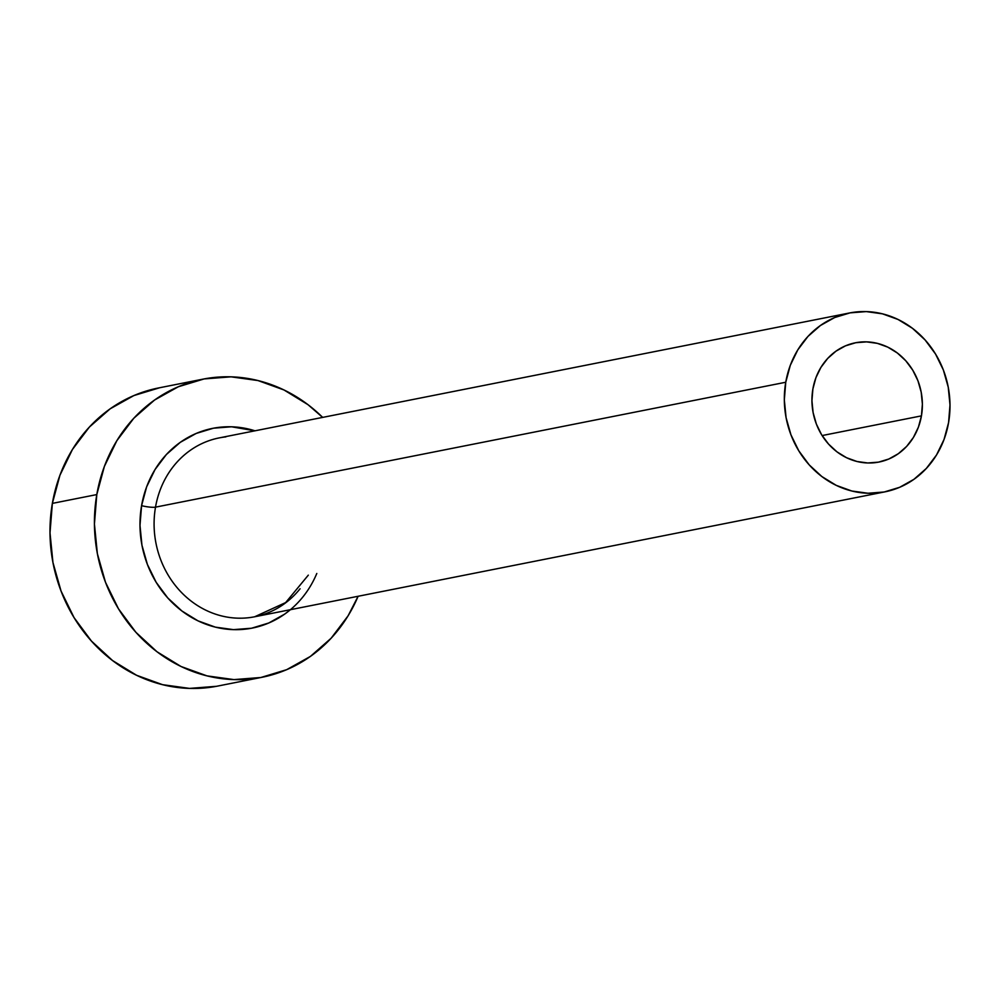 <?xml version="1.0" encoding="UTF-8"?>
<svg xmlns="http://www.w3.org/2000/svg" width="1000" height="1000" viewBox="0 0 1000 1000"><rect width="100%" height="100%" fill="white"/><g stroke="black" fill="none" stroke-linecap="round" stroke-linejoin="round"><path stroke-width="1.5" d="M921.438 415.875A60.788 55 -101.2 0 1 878.975 462.05A60.788 55 -101.2 0 1 812.887 388.975L815.913 377.713L820.925 367.388L827.7 358.425L836 351.15L845.487 345.838L855.812 342.713L866.575 341.875L877.362 343.363L887.763 347.125L897.362 353.013L905.8 360.788L912.75 370.175L917.962 380.8L921.213 392.25L922.387 404.1L921.438 415.875L918.413 427.15L913.4 437.463L906.625 446.425L898.325 453.7L888.838 459.012L878.512 462.137L867.75 462.975L856.963 461.488L846.562 457.725L836.963 451.85L828.525 444.062L821.562 434.675L816.363 424.05L813.112 412.6L811.938 400.75L812.887 388.975A60.788 55 -101.2 0 1 855.35 342.8A60.788 55 -101.2 0 1 921.438 415.875L822.113 435.562L921.438 415.875M316.8 573.475A101.812 92.125 -101.2 0 1 204.713 623.763A101.812 92.125 -101.2 0 1 141.575 505.675A10.637 1.775 -170.2 0 0 155.512 507.15A91.175 82.5 78.8 0 0 247.987 617.788A91.175 82.5 78.8 0 0 300.062 588.775M849.438 312.987L219.213 437.9A91.175 82.5 78.8 0 0 155.512 507.15L785.75 382.25A91.175 82.5 -101.2 0 1 849.438 312.987A91.175 82.5 -101.2 0 1 948.575 422.612A91.175 82.5 -101.2 0 1 884.887 491.863A91.175 82.5 -101.2 0 1 785.75 382.25L155.512 507.15A91.175 82.5 78.8 0 0 254.662 616.775L884.887 491.863M202.95 379.15L158.525 387.962A151.962 137.5 78.8 0 0 52.362 503.387L96.8 494.575A151.962 137.5 -101.2 0 1 202.95 379.15A151.962 137.5 -101.2 0 1 322.663 417.4L307.987 404.675L283.975 389.963L258 380.562L231.038 376.838L204.125 378.925L178.312 386.763L154.575 400.025L133.837 418.212L116.888 440.637L104.375 466.425L96.8 494.575L52.362 503.387A151.962 137.5 78.8 0 0 217.613 686.087L262.038 677.275A151.962 137.5 -101.2 0 1 96.8 494.575L94.425 524.038L97.362 553.65L105.5 582.288L118.5 608.837L135.9 632.3L157 651.762L181 666.475L206.988 675.875L233.95 679.6L260.863 677.5L286.675 669.675L310.413 656.413L331.15 638.212L348.1 615.8L358.113 596.263A151.962 137.5 -101.2 0 1 262.038 677.275M290.438 609.688L284.7 614.1L268.788 622.987L251.5 628.237L233.463 629.637L215.4 627.15L198 620.85L181.912 610.988L167.775 597.95L156.125 582.238L147.4 564.438L141.95 545.25L139.987 525.413L141.575 505.675L146.65 486.812L155.037 469.538L166.388 454.513L180.287 442.325L196.188 433.438L213.487 428.188L231.513 426.788L254.975 430.812A101.812 92.125 -101.2 0 0 141.575 505.675A10.637 1.775 9.8 0 0 155.512 507.15A91.175 82.5 78.8 0 1 225.888 436.887M159.7 387.738L133.887 395.562L110.15 408.825L89.412 427.025L72.463 449.438L59.95 475.225L52.362 503.387L50 532.837L52.938 562.45L61.062 591.087L74.075 617.65L91.475 641.1L112.575 660.562L136.575 675.275L162.562 684.675L189.525 688.4L216.425 686.312M785.75 382.25L784.325 399.913L786.087 417.688L790.962 434.862L798.775 450.8L809.2 464.875L821.862 476.55L836.275 485.375L851.862 491.025L868.037 493.25L884.175 492L899.675 487.3L913.913 479.338L926.35 468.425L936.525 454.975L944.025 439.5L948.575 422.612L950 404.938L948.238 387.163L943.363 369.988L935.55 354.05L925.113 339.975L912.463 328.3L898.05 319.475L882.463 313.837L866.287 311.6L850.138 312.85L834.65 317.55L820.413 325.513L807.962 336.425L797.8 349.875L790.288 365.35L785.75 382.25M308.312 575.15L285.65 602.575L254.662 616.775"/></g></svg>
